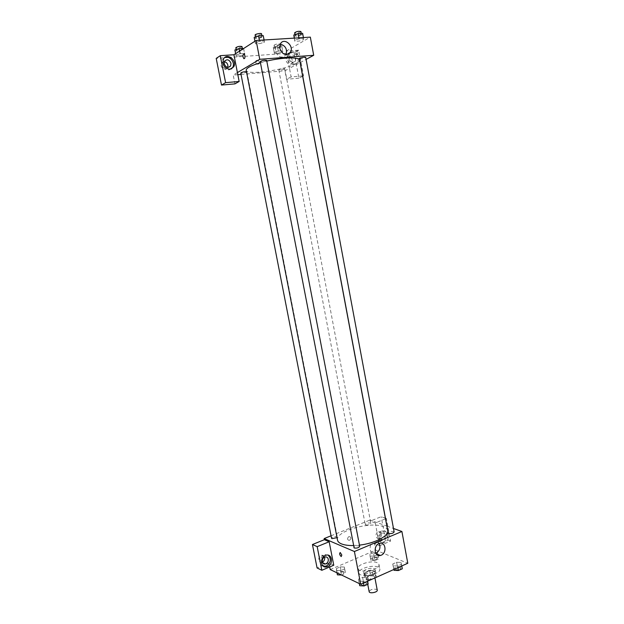 <?xml version="1.0" encoding="UTF-8"?>
<svg xmlns="http://www.w3.org/2000/svg" width="624" height="624" viewBox="0 0 624 624"><rect width="100%" height="100%" fill="white"/><g stroke="black" fill="none" stroke-linecap="round" stroke-linejoin="round"><path stroke-width="0.47" stroke-dasharray="3.12 2.34" d="M377.247 590.148L376.545 589.384C372.77 588.744 370.305 589.516 369.158 591.685M374.018 576.092C370.243 575.5 367.778 576.264 366.608 578.37C366.811 580.538 375.328 578.916 374.72 576.826L374.018 576.092M368.48 580.086L365.141 578.518L365.594 577.473L364.744 573.043L364.291 574.072L367.63 575.609L368.48 580.086L370.328 579.977M365.594 577.473L370.516 575.297L372.817 575.117L376.178 576.654L375.921 577.481M364.744 573.043L369.665 570.874L370.516 575.297M372.817 575.117L371.974 570.695L375.336 572.2L376.178 576.654M371.974 570.695L369.665 570.874M367.63 575.609L369.954 575.429L370.789 579.774M375.336 572.2L374.907 573.238L369.954 575.429M366.569 571.662C371.218 570.11 374.236 570.242 375.609 572.044C376.483 574.993 364.299 577.317 364.018 574.259C363.932 573.355 364.775 572.489 366.569 571.662M366.14 569.447C364.354 570.266 363.503 571.132 363.589 572.029C363.862 575.078 376.054 572.746 375.188 569.821L374.182 568.799C371.912 568.051 369.236 568.261 366.14 569.447M374.907 573.238L375.734 577.567M364.291 574.072L365.141 578.518M377.996 567.122C372.559 564.4 357.724 568.909 358.964 572.957C359.432 578.432 381.412 574.236 379.837 568.971L377.996 567.122M377.153 562.692C371.725 560.009 356.873 564.502 358.106 568.495C358.558 573.908 380.554 569.712 378.986 564.509L377.153 562.692M330.221 569.564L375.695 550.15L407.792 563.261M375.001 560.508L370.882 560.368L370.547 558.605L374.291 556.99L378.386 557.123L378.76 558.878L375.001 560.508L374.174 556.163L377.13 554.884L374.174 556.163L370.055 556.031L369.72 554.291L373.472 552.685L377.567 552.802L377.879 554.424M344.401 567.044L344.604 568.893L340.657 570.593L336.531 570.422L336.375 568.565L340.298 566.881L344.401 567.044L344.604 568.893L340.657 570.593L336.531 570.422L336.375 568.565L340.298 566.881L344.401 567.044L345.462 573.323L341.546 575.024M366.928 577.512L367.263 579.501L363.207 581.311L358.839 581.092L358.55 579.095L362.583 577.309L366.928 577.512L367.263 579.501L363.207 581.311L358.839 581.092L358.55 579.095L362.583 577.309L366.928 577.512L367.63 581.186M400.936 562.427L401.458 564.291L397.597 566.007L393.237 565.843L392.761 563.971L396.607 562.279L400.936 562.427L401.458 564.291L397.597 566.007L393.237 565.843L392.761 563.971L396.607 562.279L400.936 562.427L402.301 568.799M333.762 565.219L328.926 562.949L329.706 566.943M341.835 555.048L340.252 552.529M328.255 555.196L325.026 554.611C319.745 555.469 318.419 565.141 323.427 566.272M322.405 562.091L321.805 562.286C317.936 563.222 317.694 555.945 321.571 555.29C323.177 555.087 324.215 555.836 324.675 557.544M328.926 562.949L317.078 567.941M379.291 543.512C378.16 541.679 376.576 540.977 374.548 541.421C368.144 542.818 368.963 555.212 375.336 553.371L375.71 553.262M386.108 534.589L387.73 536.991C388.877 536.032 388.573 534.721 386.81 533.06L386.108 534.589L386.81 533.06C388.565 534.721 388.869 536.032 387.722 536.991L386.1 534.589M385.492 518.801L375.274 522.967L379.579 545.75L374.478 543.722L375.695 550.15M375.274 522.967L370.204 521.141L369.993 520.057L386.857 526.102M386.958 526.133L393.487 528.473M384.899 542.326L384.134 542.576C378.175 544.183 377.528 532.498 383.51 531.32C389.111 529.667 390.437 540.275 384.899 542.326M379.579 545.75L390.585 541.078L386.35 518.45L385.577 518.77M383.604 541.827C389.134 539.783 387.808 529.191 382.223 530.845C376.249 532.015 376.896 543.676 382.84 542.069L383.604 541.827M379.837 537.599C379.657 535.322 380.507 533.816 382.387 533.083C383.916 532.857 384.899 533.598 385.343 535.291C385.523 537.584 384.657 539.097 382.762 539.815C381.248 540.017 380.273 539.284 379.837 537.599M381.498 533.848C381.677 536.125 380.819 537.623 378.924 538.34C375.359 539.308 374.969 532.334 378.557 531.648C380.078 531.43 381.061 532.163 381.498 533.848M385.359 518.115L381.217 516.68L370.204 521.141M386.35 518.45L385.46 518.146M390.585 541.078L385.421 539.105L381.217 516.68M374.478 543.722L385.421 539.105M348.855 536.554C346.999 538.504 347.162 539.807 349.346 540.462C351.452 538.613 351.367 537.287 349.089 536.484L349.089 536.484C351.374 537.287 351.452 538.613 349.346 540.462C347.162 539.807 346.999 538.504 348.855 536.554M331.063 535.79L369.993 520.057M394.134 531.944C391.911 530.93 389.945 531.281 388.237 532.997M337.03 537.646L336.874 536.648C334.222 536.336 332.444 536.866 331.539 538.239M365.703 524.94C368.308 525.229 370.032 524.729 370.874 523.458L370.391 523.037C367.786 522.756 366.07 523.247 365.227 524.519L365.703 524.94M359.689 546.343L359.198 545.867C356.421 545.509 354.572 546.062 353.675 547.513M353.293 545.548L359.455 545.119M387.691 530.572C387.34 528.887 385.827 527.553 383.167 526.578C370.048 521.141 334.909 531.406 337.514 540.142M299.629 60.06C299.77 61.035 298.639 62.174 296.252 63.476C284.653 70.216 246.269 75.512 246.191 70.255M260.434 62.72L266.783 61.074M299.465 58.64C301.696 59.015 303.779 58.601 305.721 57.408M246.464 71.682L246.925 71.893L246.613 72.236C244.046 73.195 242.089 73.46 240.763 73.031M284.443 69.139C281.908 70.06 280.028 70.325 278.803 69.927C280.667 68.827 282.664 68.437 284.801 68.773L284.443 69.139M266.651 60.372L266.3 60.77C263.601 61.792 261.573 62.065 260.216 61.589M286.907 54.631L289.489 68.32L284.934 70.777L241.036 74.428M237.83 74.693L233.22 75.075L234.944 83.873M302.601 75.917L291.112 76.924L289.489 68.32L300.105 62.611M300.199 62.564L306.095 59.389M237.416 72.579L233.22 75.075M259.366 62.213C258.453 60.107 257.267 59.686 255.824 60.957C255.629 64.022 256.729 64.958 259.124 63.773L259.366 62.213M224.32 61.714L221.465 63.196C219.188 66.963 225.514 71.799 227.518 67.852L227.744 67.376M292.422 60.31C290.979 56.839 289.06 56.098 286.673 58.079C284.279 61.417 289.793 66.573 291.946 63.04L292.422 60.31M302.671 76.284L298.912 78.187L294.146 52.806L230.74 57.346M228.61 57.502L216.208 58.391M298.912 78.187L286.541 79.287L284.934 70.777M259.373 62.213L259.124 63.773C256.729 64.958 255.629 64.022 255.832 60.957C257.275 59.686 258.453 60.107 259.373 62.213M224.64 57.611L222.487 59.686C221.06 65.442 223.189 68.866 228.86 69.935L231.457 68.905M295.877 58.406L295.394 61.16C293.233 64.717 287.687 59.506 290.098 56.152C292.492 54.155 294.419 54.912 295.877 58.406M293.912 64.763L297.133 62.845C301.244 57.299 291.938 48.438 288.304 54.506C286.58 60.115 288.452 63.531 293.912 64.763M295.066 64.139C289.598 62.899 287.726 59.467 289.45 53.851C293.093 47.767 302.414 56.659 298.295 62.221L295.066 64.139M302.695 75.91L303.568 75.832L298.771 50.193L286.237 51.074L286.861 54.397M303.568 75.832L302.757 76.237M298.771 50.193L294.146 52.806M291.112 76.924L286.541 79.287M244.889 54.421L244.514 53.399L239.998 53.719L235.864 55.06L236.293 56.066L240.786 55.754L244.889 54.421L244.522 53.399L239.998 53.719L235.872 55.06L236.293 56.074L240.786 55.754L244.889 54.421L243.602 48.516M254.92 41.246L255.52 43.844L260.161 43.547L264.514 42.12L264.248 40.973L259.576 41.27L255.2 42.713L255.528 43.844L260.161 43.547L264.521 42.12M264.108 39.983L264.241 40.973M294.388 38.111L294.856 41.332L299.263 41.044L303.623 39.647L303.599 38.516L299.161 38.797L294.778 40.209L294.863 41.324M294.255 38.119L294.856 41.332L299.263 41.044L303.623 39.647L303.592 38.516M273.273 47.393L273.468 48.422L277.75 48.134L281.861 46.816L281.713 45.77L277.407 46.059L273.273 47.393L274.412 53.36L278.686 53.056L282.797 51.753L282.656 50.739L278.351 51.043L274.217 52.361L274.42 53.36L278.686 53.056L282.805 51.753L282.649 50.747M286.237 51.074L310.339 37.128M280.293 44.101L276.026 46.41L275.324 51.059C278.039 57.4 281.533 58.718 285.8 54.998L286.003 54.647M295.846 53.173L296.712 54.779C298.256 54.109 298.373 52.642 297.063 50.388C296.08 50.248 295.675 51.176 295.846 53.173C295.667 51.176 296.08 50.248 297.063 50.388C298.373 52.642 298.256 54.109 296.712 54.779L295.846 53.173M244.889 55.778L244.039 54.109M293.888 36.161L298.303 35.896L302.656 34.476L302.632 33.314M300.979 34.577C298.327 35.63 296.369 35.896 295.105 35.365C297.032 34.047 299.122 33.634 301.384 34.117L300.979 34.577M298.303 35.896L299.263 41.044M302.656 34.476L303.623 39.647M303.42 37.557L303.599 38.516L299.161 38.797L294.778 40.209M298.982 37.83L299.161 38.797M300.901 31.52L300.495 31.988C297.843 33.049 295.885 33.306 294.622 32.768M254.171 37.37L254.498 38.54L259.147 38.259L263.5 36.816M261.729 36.917C259.038 38.017 257.002 38.275 255.622 37.697C255.278 36.785 262.057 35.506 262.08 36.481L261.729 36.917M254.498 38.54L255.52 43.844M259.147 38.259L260.161 43.547M264.061 39.983L264.248 40.973L259.576 41.27L255.2 42.713M259.389 40.271L259.576 41.27M261.565 33.821L261.222 34.265C258.531 35.365 256.495 35.623 255.115 35.038M280.231 46.925C277.703 47.908 275.816 48.165 274.576 47.681C276.424 46.472 278.429 46.082 280.589 46.519L280.231 46.925M273.468 48.422L274.412 53.36M277.75 48.134L278.686 53.056M281.861 46.816L282.797 51.753M281.713 45.77L282.656 50.739L278.351 51.043L274.217 52.361M277.407 46.059L278.351 51.043M279.763 44.444C277.235 45.443 275.348 45.692 274.1 45.201C275.948 43.976 277.953 43.594 280.114 44.039L279.763 44.444M234.874 49.967L235.303 51.004L239.803 50.7L243.906 49.358M242.19 49.475C239.624 50.497 237.666 50.747 236.317 50.224C238.204 48.984 240.263 48.61 242.494 49.093L242.19 49.475M235.599 53.664L235.872 55.06M235.303 51.004L236.293 56.074M239.803 50.7L240.786 55.754M243.578 48.539L244.522 53.399M239.499 51.16L239.998 53.719M241.995 46.55L241.699 46.933C239.132 47.97 237.167 48.22 235.817 47.681M393.861 569.478L393.604 568.464L397.441 566.756L401.77 566.92M400.312 567.567C397.582 567.161 395.819 567.684 395.008 569.15C397.246 570.328 399.204 569.985 400.873 568.121L400.312 567.567M393.237 565.843L393.916 569.455M392.761 563.971L393.604 568.464M396.607 562.279L397.441 566.756M401.458 564.291L401.77 565.952M397.597 566.007L397.909 567.676M400.319 567.59C397.589 567.177 395.819 567.707 395.008 569.174C397.246 570.344 399.204 570.001 400.881 568.136L400.319 567.59M359.728 585.71L359.432 583.682L363.457 581.888L367.801 582.098M366.272 582.785C363.48 582.332 361.655 582.894 360.781 584.485C363.082 585.694 365.079 585.304 366.772 583.323L366.272 582.785M358.839 581.092L359.323 583.604M358.55 579.095L359.432 583.682M362.583 577.309L363.457 581.888M367.263 579.501L367.591 581.201M363.207 581.311L363.535 583.011M366.272 582.8C363.488 582.348 361.655 582.917 360.789 584.509C363.09 585.71 365.087 585.32 366.772 583.339L366.272 582.8M376.958 557.739C374.353 557.372 372.645 557.879 371.834 559.268C373.971 560.321 375.843 559.97 377.45 558.215L376.958 557.739C374.361 557.388 372.653 557.895 371.834 559.283C373.979 560.336 375.851 559.985 377.458 558.238L376.966 557.755M374.174 556.163L370.055 556.031L370.882 560.368M370.055 556.031L370.547 558.605M369.72 554.291L373.472 552.685L374.291 556.99M373.472 552.685L377.567 552.802M377.902 554.557L378.386 557.123M377.941 554.541L378.76 558.878M337.397 574.852L337.233 572.965L341.156 571.28L345.259 571.451M343.762 572.099C341.11 571.693 339.339 572.239 338.473 573.737C340.665 574.813 342.576 574.423 344.206 572.567L343.762 572.099M336.531 570.422L336.999 572.832M336.375 568.565L337.233 572.965M340.298 566.881L341.156 571.28M344.604 568.893L345.462 573.323M340.657 570.593L341.515 575.008M343.769 572.114C341.11 571.709 339.347 572.255 338.473 573.752C340.673 574.829 342.584 574.439 344.206 572.582L343.769 572.114M374.954 578.058L374.72 576.826M367.739 584.298L366.608 578.37M363.589 572.029L364.018 574.259M375.188 569.821L375.609 572.044M358.106 568.495L358.964 572.957M378.986 564.509L379.837 568.971M326.227 555.165L325.026 554.611M321.805 562.286L322.663 562.692M321.571 555.29L325.151 556.951M379.618 543.41L374.548 541.421M375.913 553.605L375.336 553.371M383.51 531.32L382.223 530.845M384.134 542.576L382.84 542.069M378.924 538.34L382.762 539.815M378.557 531.648L382.387 533.083M246.925 71.893L337.303 537.061M278.803 69.927L365.227 524.519M284.801 68.773L370.874 523.458M227.518 67.852L228.259 67.392M221.465 63.196L224.546 61.222M223.517 59.015L222.487 59.686M291.946 63.04L295.394 61.16M286.673 58.079L290.098 56.152M289.45 53.851L288.304 54.506M298.295 62.221L297.133 62.845M280.496 43.719L276.026 46.41M286.4 54.662L285.8 54.998M294.965 34.624L295.105 35.365M301.252 33.4L301.384 34.117M255.481 36.941L255.622 37.697M261.932 35.716L262.08 36.481M274.1 45.201L274.576 47.681M280.114 44.039L280.589 46.519M236.176 49.538L236.317 50.224M242.354 48.383L242.494 49.093"/><path stroke-width="0.94" d="M367.739 584.298L369.158 591.685C369.377 593.931 377.871 592.316 377.247 590.148L374.954 578.058M375.734 577.567L370.328 579.977M393.487 528.473L401.911 531.492L407.792 563.261L360.711 584.275L330.221 569.564L329.706 566.943M377.941 554.541L377.13 554.884L377.941 554.541M341.827 555.048L341.203 556.585C339.511 554.814 339.191 553.465 340.252 552.529L341.827 555.048L341.203 556.585C339.511 554.814 339.191 553.465 340.252 552.529M329.168 541.757L333.762 565.219L321.836 570.289L317.171 546.647L329.168 541.757L324.363 539.698L324.145 538.582L331.063 535.79M401.911 531.492L354.409 551.515L360.711 584.275M354.409 551.515L324.145 538.582M327.6 566.623L326.617 566.927C320.159 568.48 319.753 556.296 326.227 555.165C332.225 553.535 333.52 564.424 327.6 566.623M323.427 566.272L326.391 566.046C330.853 562.715 331.477 559.096 328.255 555.196M322.312 561.717C322.124 559.299 323.068 557.708 325.151 556.951C326.773 556.741 327.811 557.497 328.271 559.221C328.458 561.655 327.491 563.246 325.385 563.995C323.794 564.174 322.764 563.417 322.312 561.717M324.675 557.544C324.893 559.611 324.137 561.132 322.405 562.091M317.171 546.647L312.437 544.518L324.363 539.698M321.836 570.289L317.078 567.941L312.437 544.518M381.178 555.212L380.406 555.469C374.002 557.341 373.175 544.838 379.618 543.41C385.671 541.476 387.184 552.934 381.178 555.212M375.71 553.262L376.1 553.114C379.727 550.797 380.788 547.599 379.291 543.512M388.775 533.481C391.505 533.801 393.292 533.294 394.134 531.944L305.721 57.408C304.473 56.963 302.523 57.244 299.863 58.235L299.465 58.64L388.237 532.997L388.775 533.481M246.464 71.682C243.695 71.721 241.792 72.173 240.763 73.031L331.539 538.239L331.968 538.645L337.03 537.646M354.151 547.981C356.936 548.348 358.784 547.802 359.689 546.343L266.651 60.372C264.35 59.951 262.205 60.356 260.216 61.589L354.151 547.981M260.434 62.72C250.918 65.582 246.168 68.094 246.191 70.255L337.514 540.142C337.818 541.64 339.089 542.872 341.328 543.832C344.245 545.041 348.231 545.61 353.293 545.548M359.455 545.119C374.759 543.457 389.212 535.829 387.691 530.572L299.629 60.06C299.614 56.893 282.742 57.307 266.783 61.074M241.036 74.428L237.83 74.693M306.095 59.389L313.708 55.294L259.748 59.303L237.416 72.579L239.156 81.471L225.599 82.657L220.28 55.692L233.93 54.74L237.416 72.579M227.744 67.376L227.885 65.255C227.354 63.242 226.169 62.065 224.32 61.714M239.156 81.471L234.944 83.873L221.489 85.067L216.208 58.391L220.28 55.692M230.74 57.346L228.61 57.502M230.997 63.305L230.63 65.926C228.064 68.297 225.919 67.595 224.195 63.82L224.546 61.222C227.113 58.82 229.265 59.506 230.997 63.305M231.457 68.905L232.627 67.517C235.685 62.782 229.445 54.998 224.64 57.611M229.897 69.295C224.219 68.219 222.089 64.787 223.517 59.015C226.918 52.205 237.635 60.567 233.68 66.869L229.897 69.295M225.599 82.657L221.489 85.067M313.708 55.294L310.339 37.128L256.121 40.474L233.93 54.74M279.794 48.415L280.496 43.719C284.193 36.964 294.567 46.207 290.339 52.408C286.042 56.152 282.524 54.818 279.794 48.415M256.121 40.474L259.748 59.303M286.003 54.647C287.438 49.187 285.535 45.677 280.293 44.101M244.889 55.778C245.099 57.845 244.741 58.804 243.82 58.648C242.533 56.316 242.611 54.803 244.039 54.109L244.889 55.778C245.099 57.845 244.748 58.804 243.82 58.648L243.82 58.648C242.541 56.316 242.611 54.803 244.039 54.109M303.42 37.557L302.632 33.314L298.186 33.579L293.803 35.006L294.255 38.119M293.803 35.006L294.388 38.111M298.186 33.579L298.982 37.83M294.965 34.624L294.622 32.768C296.54 31.442 298.639 31.028 300.901 31.52L301.252 33.4M264.108 39.983L263.227 35.638L258.547 35.911L254.171 37.37L254.92 41.246M263.227 35.638L264.061 39.983M258.547 35.911L259.389 40.271M255.481 36.941L255.115 35.038C254.764 34.109 261.542 32.83 261.565 33.821L261.932 35.716M243.602 48.516L239 48.602L234.874 49.967L235.599 53.664M239 48.602L239.499 51.16M236.176 49.538L235.817 47.681C237.705 46.433 239.764 46.051 241.995 46.55L242.354 48.383M401.77 565.952L402.301 568.799L398.44 570.531L394.079 570.352L393.861 569.478M393.916 569.455L394.079 570.352M397.909 567.676L398.44 570.531M367.63 581.186L368.144 584.119L364.096 585.936L359.728 585.71L359.323 583.604M367.591 581.201L368.144 584.119M363.535 583.011L364.096 585.936M341.546 575.024L337.397 574.852L336.999 572.832M326.617 566.927L325.416 566.35M322.663 562.692L325.385 563.995M380.406 555.469L375.913 553.605M228.259 67.392L230.63 65.926M233.68 66.869L232.627 67.517M290.339 52.408L286.4 54.662"/></g></svg>
